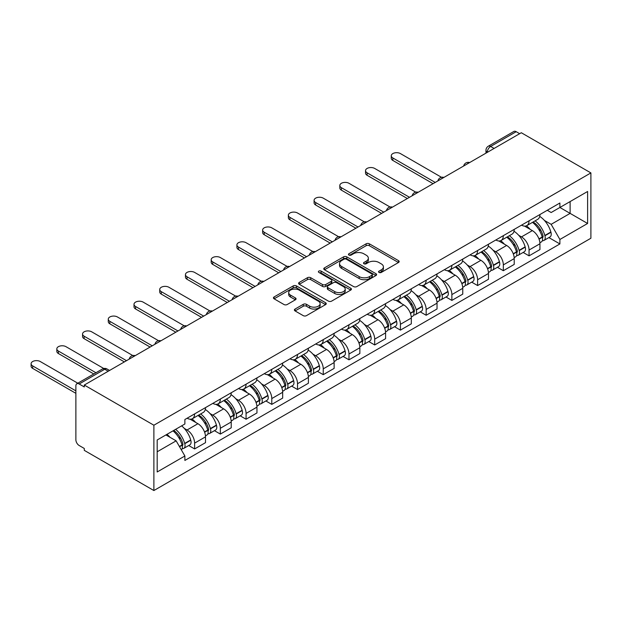 <?xml version="1.0" encoding="UTF-8"?>
<svg xmlns="http://www.w3.org/2000/svg" width="622" height="622" viewBox="0 0 622 622"><rect width="100%" height="100%" fill="white"/><g stroke="black" fill="none" stroke-linecap="round" stroke-linejoin="round"><path stroke-width="0.93" d="M379.031 272.436A1.602 0.925 0 0 0 381.302 272.436L398.5 262.507A2.286 1.322 0 0 0 399.168 261.574A2.286 1.322 0 0 0 398.5 260.641L369.359 243.816A2.286 1.322 0 0 0 366.125 243.816L348.926 253.745A1.602 0.925 0 0 0 348.46 254.406A1.602 0.925 0 0 0 348.926 255.059A1.602 0.925 0 0 0 351.189 255.059L353.42 253.768A7.324 4.23 0 0 1 363.777 253.768L366.202 255.175A7.324 4.23 0 0 1 368.348 258.161A7.324 4.23 0 0 1 366.202 261.154L363.979 262.437A1.602 0.925 0 0 0 363.512 263.09A1.602 0.925 0 0 0 363.979 263.751A1.602 0.925 0 0 0 366.249 263.751L368.473 262.461A7.324 4.23 0 0 1 378.829 262.461L381.263 263.868A7.324 4.23 0 0 1 383.409 266.854A7.324 4.23 0 0 1 381.263 269.847L379.031 271.13A1.602 0.925 0 0 0 378.565 271.783A1.602 0.925 0 0 0 379.031 272.436L379.031 271.13M295.061 309.048A2.286 1.322 0 0 0 294.393 309.981A2.286 1.322 0 0 0 295.061 310.922L303.241 315.642A2.286 1.322 0 0 0 306.475 315.642L325.578 304.609A2.286 1.322 0 0 0 326.247 303.676A2.286 1.322 0 0 0 325.578 302.743L296.437 285.918A2.286 1.322 0 0 0 293.203 285.918L274.1 296.951A2.286 1.322 0 0 0 273.431 297.884A2.286 1.322 0 0 0 274.1 298.817L283.974 304.516A2.286 1.322 0 0 0 287.208 304.516L295.388 299.796A2.286 1.322 0 0 0 296.056 298.863A2.286 1.322 0 0 0 295.388 297.93L290.49 295.1A6.127 3.538 0 0 1 288.694 292.604A6.127 3.538 0 0 1 292.48 289.339A6.127 3.538 0 0 1 299.151 290.101L318.332 301.18A6.127 3.538 0 0 1 320.128 303.676A6.127 3.538 0 0 1 316.341 306.941A6.127 3.538 0 0 1 309.67 306.18L306.475 304.329A2.286 1.322 0 0 0 303.241 304.329L295.061 309.048L295.061 310.922M153.883 425.223L84.289 385.049L521.306 132.735L590.9 172.916L153.883 425.223L153.883 490.54L590.9 238.234L590.9 172.916M353.576 286.571A2.286 1.322 0 0 0 356.818 286.571L375.921 275.546A2.286 1.322 0 0 0 376.59 274.613A2.286 1.322 0 0 0 375.921 273.68L346.781 256.855A2.286 1.322 0 0 0 343.546 256.855L324.443 267.88A2.286 1.322 0 0 0 323.774 268.821A2.286 1.322 0 0 0 324.443 269.754L353.576 286.571M319.498 272.786A1.602 0.925 0 0 1 321.123 273.011L350.715 290.093L331.643 301.11A2.286 1.322 0 0 1 328.408 301.11L299.268 284.285L299.268 282.419A2.286 1.322 0 0 0 298.599 283.352A2.286 1.322 0 0 0 299.268 284.285M299.268 282.419L307.447 277.7A2.286 1.322 0 0 1 310.681 277.7L322.499 284.518A2.286 1.322 0 0 0 325.734 284.518L331.161 281.385A2.286 1.322 0 0 0 331.829 280.452A2.286 1.322 0 0 0 331.161 279.519L318.861 272.413A1.602 0.925 0 0 1 318.386 271.76A1.602 0.925 0 0 1 319.374 270.904A1.602 0.925 0 0 1 321.123 271.106L350.746 288.211A2.286 1.322 0 0 1 351.414 289.144A2.286 1.322 0 0 1 350.746 290.077L350.746 288.211M84.289 385.049L84.289 386.954L79.173 383.999A4.665 2.69 -120 0 0 76.848 383.766A4.665 2.69 -120 0 0 75.876 385.904L75.876 439.793A4.665 2.69 -120 0 0 79.173 445.507L84.289 448.462L84.289 450.359L153.883 490.54M494.093 148.448L490.634 146.45A4.665 2.69 60 0 0 488.301 146.217L513.865 131.46A4.665 2.69 60 0 1 516.198 131.693L490.634 146.45A4.665 2.69 120 0 0 487.337 152.157L487.337 152.351M519.658 133.691L516.198 131.693M529.058 220.81A10.729 6.197 60 0 1 526.834 225.623L537.719 219.341A10.729 6.197 -120 0 0 539.943 214.52M518.725 235.31L521.469 236.896A10.729 6.197 60 0 1 529.058 250.036L539.943 243.754A10.729 6.197 -120 0 0 532.354 230.614L524.564 226.12M539.943 243.754L539.943 249.562L529.058 255.844L523.156 252.439M526.834 225.623A10.729 6.197 60 0 1 521.555 225.141M529.058 250.036L529.058 255.844M503.33 235.66A10.729 6.197 60 0 1 501.107 240.473L511.992 234.191A10.729 6.197 -120 0 0 514.215 229.378M497.429 267.289L503.33 270.702L514.215 264.412L514.215 258.604A10.729 6.197 -120 0 0 506.627 245.465L498.836 240.971M501.107 240.473A10.729 6.197 60 0 1 495.827 239.991M493.005 250.168L495.742 251.755A10.729 6.197 60 0 1 503.33 264.894L503.33 270.702M477.603 250.51A10.729 6.197 60 0 1 475.387 255.331L486.264 249.049A10.729 6.197 -120 0 0 488.488 244.228M471.701 282.147L477.603 285.552L488.488 279.27L488.488 273.462A10.729 6.197 -120 0 0 480.907 260.323L473.117 255.821M475.387 255.331A10.729 6.197 60 0 1 470.1 254.849M467.277 265.019L470.022 266.605A10.729 6.197 60 0 1 477.603 279.745L477.603 285.552M451.875 265.369A10.729 6.197 60 0 1 449.659 270.181L460.544 263.899A10.729 6.197 -120 0 0 462.76 259.086M445.974 296.997L451.875 300.403L462.76 294.12L462.76 288.313A10.729 6.197 -120 0 0 455.18 275.173L447.389 270.679M449.659 270.181A10.729 6.197 60 0 1 444.372 269.699M441.55 279.877L444.295 281.455A10.729 6.197 60 0 1 451.875 294.595L451.875 300.403M426.156 280.219A10.729 6.197 60 0 1 423.932 285.031L434.817 278.749A10.729 6.197 -120 0 0 437.033 273.937M420.247 311.847L426.156 315.261L437.033 308.971L437.033 303.163A10.729 6.197 -120 0 0 429.452 290.023L421.662 285.529M423.932 285.031A10.729 6.197 60 0 1 418.653 284.549M415.823 294.727L418.567 296.313A10.729 6.197 60 0 1 426.156 309.453L426.156 315.261M400.428 295.069A10.729 6.197 60 0 1 398.204 299.89L409.089 293.607A10.729 6.197 -120 0 0 411.313 288.787M394.527 326.705L400.428 330.111L411.313 323.829L411.313 318.021A10.729 6.197 -120 0 0 403.725 304.881L395.934 300.379M398.204 299.89A10.729 6.197 60 0 1 392.925 299.407M390.095 309.577L392.84 311.163A10.729 6.197 60 0 1 400.428 324.303L400.428 330.111M374.701 309.927A10.729 6.197 60 0 1 372.477 314.74L383.362 308.458A10.729 6.197 -120 0 0 385.586 303.645M368.799 341.556L374.701 344.961L385.586 338.679L385.586 332.871A10.729 6.197 -120 0 0 377.997 319.731L370.207 315.237M372.477 314.74A10.729 6.197 60 0 1 367.198 314.258M364.368 324.435L367.112 326.014A10.729 6.197 60 0 1 374.701 339.153L374.701 344.961M348.973 324.777A10.729 6.197 60 0 1 346.749 329.598L357.634 323.308A10.729 6.197 -120 0 0 359.858 318.495M343.072 356.406L348.973 359.819L359.858 353.529L359.858 347.721A10.729 6.197 -120 0 0 352.27 334.582L344.479 330.088M346.749 329.598A10.729 6.197 60 0 1 341.47 329.108M338.64 339.285L341.385 340.872A10.729 6.197 60 0 1 348.973 354.011L348.973 359.819M323.246 339.628A10.729 6.197 60 0 1 321.022 344.448L331.907 338.166A10.729 6.197 -120 0 0 334.131 333.345M317.344 371.264L323.246 374.669L334.131 368.387L334.131 362.579A10.729 6.197 -120 0 0 326.542 349.44L318.752 344.938M321.022 344.448A10.729 6.197 60 0 1 315.743 343.966M312.92 354.136L315.657 355.722A10.729 6.197 60 0 1 323.246 368.862L323.246 374.669M297.518 354.486A10.729 6.197 60 0 1 295.302 359.298L306.18 353.016A10.729 6.197 -120 0 0 308.403 348.203M291.617 386.114L297.518 389.52L308.403 383.238L308.403 377.43A10.729 6.197 -120 0 0 300.823 364.29L293.032 359.796M295.302 359.298A10.729 6.197 60 0 1 290.015 358.816M287.193 368.994L289.938 370.572A10.729 6.197 60 0 1 297.518 383.712L297.518 389.52M271.791 369.336A10.729 6.197 60 0 1 269.575 374.156L280.46 367.866A10.729 6.197 -120 0 0 282.676 363.054M265.889 400.965L271.791 404.378L282.676 398.088L282.676 392.28A10.729 6.197 -120 0 0 275.095 379.148L267.305 374.646M269.575 374.156A10.729 6.197 60 0 1 264.288 373.666M261.465 383.844L264.21 385.43A10.729 6.197 60 0 1 271.791 398.57L271.791 404.378M246.071 384.194A10.729 6.197 60 0 1 243.847 389.007L254.732 382.724A10.729 6.197 -120 0 0 256.948 377.904M240.162 415.823L246.071 419.228L256.956 412.946L256.956 407.138A10.729 6.197 -120 0 0 249.368 393.998L241.577 389.496M243.847 389.007A10.729 6.197 60 0 1 238.568 388.525M235.738 398.694L238.483 400.28A10.729 6.197 60 0 1 246.071 413.42L246.071 419.228M220.343 399.044A10.729 6.197 60 0 1 218.12 403.857L229.005 397.575A10.729 6.197 -120 0 0 231.228 392.762M214.442 430.673L220.343 434.078L231.228 427.796L231.228 421.988A10.729 6.197 -120 0 0 223.64 408.848L215.85 404.354M218.12 403.857A10.729 6.197 60 0 1 212.841 403.375M210.011 413.552L212.755 415.131A10.729 6.197 60 0 1 220.343 428.27L220.343 434.078M194.616 413.894A10.729 6.197 60 0 1 192.392 418.715L203.277 412.425A10.729 6.197 -120 0 0 205.501 407.612M188.715 445.523L194.616 448.936L205.501 442.654L205.501 436.846A10.729 6.197 -120 0 0 197.913 423.706L190.122 419.205M192.392 418.715A10.729 6.197 60 0 1 187.113 418.225M184.283 428.402L187.028 429.989A10.729 6.197 60 0 1 194.616 443.128L194.616 448.936M547.282 210.283L551.154 212.522L587.603 191.483L570.117 201.575L570.117 213.385L551.154 224.332L544.452 220.46M157.179 451.79L176.143 440.842L184.882 455.98L157.179 471.974L157.179 439.987L184.882 423.986L184.882 419.516L559.893 203.005L559.893 207.476L587.603 223.477L559.893 239.47L551.154 224.332M587.603 191.483L587.603 223.477M184.882 455.98L184.882 460.451L559.893 243.941L559.893 239.47M176.143 440.842L165.918 434.941M548.884 237.588L559.893 243.941M379.677 272.669L381.263 271.752A7.324 4.23 0 0 0 383.409 268.758L383.409 266.854M368.348 258.161L368.348 260.066A7.324 4.23 0 0 1 366.202 263.059L364.616 263.977M398.469 262.531L369.359 245.721A2.286 1.322 0 0 0 366.125 245.721L349.564 255.284M375.89 275.562L346.781 258.76A2.286 1.322 0 0 0 343.546 258.76L324.474 269.769M371.87 275.266A1.602 0.925 0 0 0 372.337 274.613A1.602 0.925 0 0 0 371.87 273.96L346.298 259.195A1.602 0.925 0 0 0 344.028 259.195L341.68 260.548A7.324 4.23 0 0 0 339.534 263.541A7.324 4.23 0 0 0 341.68 266.527L359.166 276.619A7.324 4.23 0 0 0 369.522 276.619L371.87 275.266L371.87 277.171A1.602 0.925 0 0 0 372.337 276.518L372.337 274.613M339.534 263.541L339.534 265.438A7.324 4.23 0 0 0 341.68 268.432L341.68 266.527M371.87 277.171L369.522 278.524A7.324 4.23 0 0 1 359.166 278.524L341.68 268.432M299.299 284.301L307.447 279.597L307.447 277.7M331.829 280.452L331.829 282.357A2.286 1.322 0 0 1 331.161 283.29L325.734 286.423A2.286 1.322 0 0 1 322.499 286.423L310.681 279.597A2.286 1.322 0 0 0 307.447 279.597M334.76 291.601A6.127 3.538 0 0 0 341.431 292.363A6.127 3.538 0 0 0 345.218 289.098A6.127 3.538 0 0 0 343.422 286.594L336.665 282.699A2.286 1.322 0 0 0 333.423 282.699L328.004 285.825A2.286 1.322 0 0 0 327.335 286.758A2.286 1.322 0 0 0 328.004 287.698L334.76 291.601L334.76 293.498A6.127 3.538 0 0 0 341.431 294.268A6.127 3.538 0 0 0 345.218 291.003L345.218 289.098M327.335 286.758L327.335 288.662A2.286 1.322 0 0 0 328.004 289.603L328.004 287.698M334.76 293.498L328.004 289.603M320.128 303.676L320.128 305.581A6.127 3.538 0 0 1 316.341 308.846A6.127 3.538 0 0 1 309.67 308.084L306.475 306.234A2.286 1.322 0 0 0 303.241 306.234L295.092 310.938M288.694 292.604L288.694 294.509A6.127 3.538 0 0 0 290.49 297.005L290.49 295.1M295.388 297.93L295.388 299.796L290.49 297.005M325.547 304.632L296.437 287.823A2.286 1.322 0 0 0 293.203 287.823L274.131 298.832M533.108 222A14.695 8.483 60 0 1 533.178 222.046A14.695 8.483 60 0 1 542.851 235.233L542.936 235.536A2.853 1.648 60 0 1 542.485 237.775A2.853 1.648 60 0 1 542.423 237.814M441.503 177.301L400.428 153.587A5.365 3.094 -0 0 0 394.581 152.919A5.365 3.094 -0 0 0 391.269 155.78A5.365 3.094 -0 0 0 392.84 157.965L392.84 160.445A5.365 3.094 180 0 1 391.269 158.252L391.269 155.78M532.463 222.373A17.727 10.232 60 0 1 542.205 236.998L542.291 237.301A5.886 3.398 60 0 1 541.358 241.927L539.896 242.774M542.368 240.628A5.886 3.398 -120 0 0 544.001 240.403A5.886 3.398 -120 0 0 544.926 235.777L544.841 235.474A17.727 10.232 -120 0 0 535.099 220.849M539.717 216.409A17.727 10.232 60 0 1 550.859 231.998L550.952 232.301A5.886 3.398 60 0 1 550.019 236.928L544.001 240.403M433.075 183.677L392.84 160.445M526.422 225.833A17.727 10.232 60 0 1 530.123 229.324M435.221 182.44L392.84 157.965M538.738 229.347L541 230.653M507.381 236.858A14.695 8.483 60 0 1 507.451 236.896A14.695 8.483 60 0 1 517.123 250.083L517.209 250.386A2.853 1.648 60 0 1 516.758 252.633A2.853 1.648 60 0 1 516.695 252.664M415.776 192.159L374.701 168.445A5.365 3.094 -0 0 0 368.854 167.769A5.365 3.094 -0 0 0 365.542 170.63A5.365 3.094 -0 0 0 367.112 172.823L367.112 175.295A5.365 3.094 180 0 1 365.542 173.11L365.542 170.63M506.736 237.231A17.727 10.232 60 0 1 516.478 251.848L516.563 252.159A5.886 3.398 60 0 1 515.638 256.777L514.169 257.625M516.641 255.479A5.886 3.398 -120 0 0 518.274 255.253A5.886 3.398 -120 0 0 519.207 250.635L519.113 250.332A17.727 10.232 -120 0 0 509.379 235.707M513.99 231.26A17.727 10.232 60 0 1 525.139 246.856L525.225 247.159A5.886 3.398 60 0 1 524.292 251.778L518.274 255.253M407.356 198.527L367.112 175.295M500.694 240.683A17.727 10.232 60 0 1 504.395 244.174M409.494 197.291L367.112 172.823M513.01 244.197L515.273 245.503M481.653 251.708A14.695 8.483 60 0 1 481.731 251.755A14.695 8.483 60 0 1 491.396 264.933L491.481 265.244A2.853 1.648 60 0 1 491.03 267.483A2.853 1.648 60 0 1 490.968 267.514M390.048 207.009L348.973 183.296A5.365 3.094 -0 0 0 343.126 182.627A5.365 3.094 -0 0 0 339.814 185.488A5.365 3.094 -0 0 0 341.385 187.673L341.385 190.153A5.365 3.094 180 0 1 339.814 187.961L339.814 185.488M481.008 252.081A17.727 10.232 60 0 1 490.75 266.706L490.836 267.009A5.886 3.398 60 0 1 489.911 271.635L488.441 272.475M490.913 270.329A5.886 3.398 -120 0 0 492.546 270.111A5.886 3.398 -120 0 0 493.479 265.485L493.394 265.182A17.727 10.232 -120 0 0 483.652 250.557M488.27 246.11A17.727 10.232 60 0 1 499.412 261.707L499.497 262.01A5.886 3.398 60 0 1 498.564 266.636L492.546 270.111M381.628 213.377L341.385 190.153M474.967 255.533A17.727 10.232 60 0 1 478.668 259.032M383.766 212.141L341.385 187.673M487.283 259.055L489.545 260.361M455.926 266.558A14.695 8.483 60 0 1 456.004 266.605A14.695 8.483 60 0 1 465.668 279.791L465.754 280.094A2.853 1.648 60 0 1 465.303 282.334A2.853 1.648 60 0 1 465.24 282.372M364.321 221.86L323.246 198.146A5.365 3.094 -0 0 0 317.399 197.477A5.365 3.094 -0 0 0 314.087 200.338A5.365 3.094 -0 0 0 315.657 202.531L315.657 205.003A5.365 3.094 180 0 1 314.087 202.811L314.087 200.338M455.288 266.931A17.727 10.232 60 0 1 465.023 281.556L465.116 281.859A5.886 3.398 60 0 1 464.183 286.485L462.721 287.333M465.186 285.187A5.886 3.398 -120 0 0 466.819 284.962A5.886 3.398 -120 0 0 467.752 280.335L467.666 280.032A17.727 10.232 -120 0 0 457.924 265.407M462.543 260.968A17.727 10.232 60 0 1 473.684 276.557L473.77 276.86A5.886 3.398 60 0 1 472.837 281.486L466.819 284.962M355.901 228.235L315.657 205.003M449.239 270.391A17.727 10.232 60 0 1 452.94 273.882M358.047 226.999L315.657 202.531M461.555 273.905L463.818 275.212M430.199 281.416A14.695 8.483 60 0 1 430.276 281.455A14.695 8.483 60 0 1 439.941 294.641L440.026 294.945A2.853 1.648 60 0 1 439.575 297.192A2.853 1.648 60 0 1 439.513 297.223M338.601 236.718L297.518 213.004A5.365 3.094 -0 0 0 291.671 212.327A5.365 3.094 -0 0 0 288.367 215.189A5.365 3.094 -0 0 0 289.938 217.381L289.938 219.854A5.365 3.094 180 0 1 288.367 217.669L288.367 215.189M429.561 281.789A17.727 10.232 60 0 1 439.303 296.414L439.389 296.717A5.886 3.398 60 0 1 438.456 301.336L436.994 302.183M439.466 300.037A5.886 3.398 -120 0 0 441.091 299.812A5.886 3.398 -120 0 0 442.024 295.193L441.939 294.89A17.727 10.232 -120 0 0 432.197 280.265M436.815 275.818A17.727 10.232 60 0 1 447.957 291.415L448.042 291.718A5.886 3.398 60 0 1 447.117 296.344L441.091 299.812M330.173 243.085L289.938 219.854M423.512 285.241A17.727 10.232 60 0 1 427.213 288.732M332.319 241.849L289.938 217.381M435.835 288.763L438.09 290.062M404.471 296.266A14.695 8.483 60 0 1 404.549 296.313A14.695 8.483 60 0 1 414.213 309.492L414.306 309.803A2.853 1.648 60 0 1 413.855 312.042A2.853 1.648 60 0 1 413.786 312.073M312.874 251.568L271.791 227.854A5.365 3.094 -0 0 0 265.952 227.185A5.365 3.094 -0 0 0 262.639 230.047A5.365 3.094 -0 0 0 264.21 232.231L264.21 234.712A5.365 3.094 180 0 1 262.639 232.519L262.639 230.047M403.833 296.64A17.727 10.232 60 0 1 413.576 311.264L413.661 311.568A5.886 3.398 60 0 1 412.728 316.194L411.266 317.033M413.739 314.887A5.886 3.398 -120 0 0 415.372 314.67A5.886 3.398 -120 0 0 416.297 310.044L416.211 309.74A17.727 10.232 -120 0 0 406.469 295.116M411.088 290.668A17.727 10.232 60 0 1 422.229 306.265L422.315 306.568A5.886 3.398 60 0 1 421.389 311.194L415.372 314.67M304.446 257.943L264.21 234.712M397.785 300.092A17.727 10.232 60 0 1 401.485 303.59M306.592 256.699L264.21 232.231M410.108 303.614L412.363 304.92M378.751 311.124A14.695 8.483 60 0 1 378.821 311.163A14.695 8.483 60 0 1 388.493 324.35L388.579 324.653A2.853 1.648 60 0 1 388.128 326.892A2.853 1.648 60 0 1 388.058 326.931M287.146 266.426L246.071 242.704A5.365 3.094 -0 0 0 240.224 242.036A5.365 3.094 -0 0 0 236.912 244.897A5.365 3.094 -0 0 0 238.483 247.089L238.483 249.562A5.365 3.094 180 0 1 236.912 247.369L236.912 244.897M378.106 311.49A17.727 10.232 60 0 1 387.848 326.115L387.934 326.418A5.886 3.398 60 0 1 387.001 331.044L385.539 331.891M388.011 329.746A5.886 3.398 -120 0 0 389.644 329.52A5.886 3.398 -120 0 0 390.569 324.894L390.484 324.591A17.727 10.232 -120 0 0 380.742 309.966M385.36 305.526A17.727 10.232 60 0 1 396.502 321.115L396.595 321.426A5.886 3.398 60 0 1 395.662 326.045L389.644 329.52M278.718 272.794L238.483 249.562M372.057 314.95A17.727 10.232 60 0 1 375.766 318.441M280.864 271.557L238.483 247.089M384.38 318.464L386.643 319.77M353.024 325.975A14.695 8.483 60 0 1 353.094 326.014A14.695 8.483 60 0 1 362.766 339.2L362.851 339.503A2.853 1.648 60 0 1 362.401 341.75A2.853 1.648 60 0 1 362.338 341.781M261.419 281.276L220.343 257.562A5.365 3.094 -0 0 0 214.497 256.886A5.365 3.094 -0 0 0 211.185 259.747A5.365 3.094 -0 0 0 212.755 261.94L212.755 264.412A5.365 3.094 180 0 1 211.185 262.227L211.185 259.747M352.379 326.348A17.727 10.232 60 0 1 362.121 340.973L362.206 341.276A5.886 3.398 60 0 1 361.273 345.894L359.811 346.742M362.284 344.596A5.886 3.398 -120 0 0 363.917 344.378A5.886 3.398 -120 0 0 364.842 339.752L364.756 339.449A17.727 10.232 -120 0 0 355.014 324.824M359.633 320.377A17.727 10.232 60 0 1 370.774 335.973L370.868 336.277A5.886 3.398 60 0 1 369.935 340.903L363.917 344.378M252.991 287.644L212.755 264.412M346.337 329.8A17.727 10.232 60 0 1 350.038 333.291M255.137 286.408L212.755 261.94M358.653 333.322L360.915 334.62M327.296 340.825A14.695 8.483 60 0 1 327.366 340.872A14.695 8.483 60 0 1 337.038 354.05L337.124 354.361A2.853 1.648 60 0 1 336.673 356.6A2.853 1.648 60 0 1 336.611 356.639M235.691 296.126L194.616 272.413A5.365 3.094 -0 0 0 188.769 271.744A5.365 3.094 -0 0 0 185.457 274.605A5.365 3.094 -0 0 0 187.028 276.79L187.028 279.27A5.365 3.094 180 0 1 185.457 277.078L185.457 274.605M326.651 341.198A17.727 10.232 60 0 1 336.393 355.823L336.479 356.126A5.886 3.398 60 0 1 335.553 360.752L334.084 361.6M336.556 359.446A5.886 3.398 -120 0 0 338.189 359.228A5.886 3.398 -120 0 0 339.122 354.602L339.029 354.299A17.727 10.232 -120 0 0 329.295 339.674M333.905 335.227A17.727 10.232 60 0 1 345.055 350.824L345.14 351.127A5.886 3.398 60 0 1 344.207 355.753L338.189 359.228M227.271 302.502L187.028 279.27M320.61 344.65A17.727 10.232 60 0 1 324.311 348.149M229.409 301.258L187.028 276.79M332.925 348.172L335.188 349.478M301.569 355.683A14.695 8.483 60 0 1 301.647 355.722A14.695 8.483 60 0 1 311.311 368.908L311.397 369.211A2.853 1.648 60 0 1 310.946 371.458A2.853 1.648 60 0 1 310.883 371.49M209.964 310.984L168.889 287.263A5.365 3.094 -0 0 0 163.042 286.594A5.365 3.094 -0 0 0 159.73 289.455A5.365 3.094 -0 0 0 161.3 291.648L161.3 294.12A5.365 3.094 180 0 1 159.73 291.928L159.73 289.455M300.924 356.048A17.727 10.232 60 0 1 310.666 370.673L310.751 370.976A5.886 3.398 60 0 1 309.826 375.602L308.356 376.45M310.829 374.304A5.886 3.398 -120 0 0 312.462 374.079A5.886 3.398 -120 0 0 313.395 369.46L313.309 369.149A17.727 10.232 -120 0 0 303.567 354.524M308.185 350.085A17.727 10.232 60 0 1 319.327 365.674L319.413 365.985A5.886 3.398 60 0 1 318.48 370.603L312.462 374.079M201.544 317.352L161.3 294.12M294.882 359.508A17.727 10.232 60 0 1 298.583 362.999M203.682 316.116L161.3 291.648M307.198 363.023L309.461 364.329M275.841 370.533A14.695 8.483 60 0 1 275.919 370.572A14.695 8.483 60 0 1 285.584 383.758L285.669 384.062A2.853 1.648 60 0 1 285.218 386.309A2.853 1.648 60 0 1 285.156 386.34M184.236 325.835L143.161 302.121A5.365 3.094 -0 0 0 137.314 301.445A5.365 3.094 -0 0 0 134.002 304.306A5.365 3.094 -0 0 0 135.573 306.498L135.573 308.971A5.365 3.094 180 0 1 134.002 306.786L134.002 304.306M275.204 370.906A17.727 10.232 60 0 1 284.938 385.531L285.031 385.834A5.886 3.398 60 0 1 284.098 390.46L282.637 391.3M285.101 389.154A5.886 3.398 -120 0 0 286.734 388.937A5.886 3.398 -120 0 0 287.667 384.31L287.582 384.007A17.727 10.232 -120 0 0 277.84 369.382M282.458 364.935A17.727 10.232 60 0 1 293.6 380.532L293.685 380.835A5.886 3.398 60 0 1 292.752 385.461L286.734 388.937M175.816 332.202L135.573 308.971M269.155 374.358A17.727 10.232 60 0 1 272.856 377.849M177.962 330.966L135.573 306.498M281.471 377.881L283.733 379.179M250.114 385.383A14.695 8.483 60 0 1 250.192 385.43A14.695 8.483 60 0 1 259.856 398.616L259.942 398.92A2.853 1.648 60 0 1 259.491 401.159A2.853 1.648 60 0 1 259.428 401.198M158.517 340.685L117.434 316.971A5.365 3.094 -0 0 0 111.587 316.303A5.365 3.094 -0 0 0 108.282 319.164A5.365 3.094 -0 0 0 109.853 321.349L109.853 323.829A5.365 3.094 180 0 1 108.282 321.636L108.282 319.164M249.476 385.757A17.727 10.232 60 0 1 259.218 400.381L259.304 400.685A5.886 3.398 60 0 1 258.371 405.311L256.909 406.158M259.382 404.005A5.886 3.398 -120 0 0 261.007 403.787A5.886 3.398 -120 0 0 261.94 399.161L261.854 398.857A17.727 10.232 -120 0 0 252.112 384.233M256.731 379.793A17.727 10.232 60 0 1 267.872 395.382L267.958 395.685A5.886 3.398 60 0 1 267.032 400.311L261.007 403.787M150.089 347.06L109.853 323.829M243.427 389.209A17.727 10.232 60 0 1 247.128 392.707M152.234 345.816L109.853 321.349M255.751 392.731L258.006 394.037M224.387 400.241A14.695 8.483 60 0 1 224.464 400.28A14.695 8.483 60 0 1 234.129 413.467L234.222 413.77A2.853 1.648 60 0 1 233.771 416.017A2.853 1.648 60 0 1 233.701 416.048M132.789 355.543L91.706 331.821A5.365 3.094 -0 0 0 85.867 331.153A5.365 3.094 -0 0 0 82.555 334.014A5.365 3.094 -0 0 0 84.126 336.207L84.126 338.679A5.365 3.094 180 0 1 82.555 336.486L82.555 334.014M223.749 400.607A17.727 10.232 60 0 1 233.491 415.232L233.577 415.543A5.886 3.398 60 0 1 232.644 420.161L231.182 421.008M233.654 418.863A5.886 3.398 -120 0 0 235.287 418.637A5.886 3.398 -120 0 0 236.212 414.019L236.127 413.708A17.727 10.232 -120 0 0 226.385 399.083M231.003 394.643A17.727 10.232 60 0 1 242.145 410.232L242.23 410.543A5.886 3.398 60 0 1 241.305 415.162L235.287 418.637M124.361 361.911L84.126 338.679M217.7 404.067A17.727 10.232 60 0 1 221.401 407.558M126.507 360.674L84.126 336.207M230.023 407.581L232.278 408.887M198.667 415.092A14.695 8.483 60 0 1 198.737 415.131A14.695 8.483 60 0 1 208.409 428.317L208.494 428.62A2.853 1.648 60 0 1 208.043 430.867A2.853 1.648 60 0 1 207.973 430.898M103.765 368.488L65.986 346.679A5.365 3.094 -0 0 0 60.14 346.003A5.365 3.094 -0 0 0 56.827 348.864A5.365 3.094 -0 0 0 58.398 351.057L58.398 353.529A5.365 3.094 180 0 1 56.827 351.344L56.827 348.864M198.021 415.465A17.727 10.232 60 0 1 207.764 430.09L207.849 430.393A5.886 3.398 60 0 1 206.916 435.019L205.454 435.859M207.927 433.713A5.886 3.398 -120 0 0 209.56 433.495A5.886 3.398 -120 0 0 210.485 428.869L210.399 428.566A17.727 10.232 -120 0 0 200.657 413.941M205.276 409.494A17.727 10.232 60 0 1 216.417 425.09L216.51 425.394A5.886 3.398 60 0 1 215.577 430.02L209.56 433.495M93.805 373.977L58.398 353.529M191.973 418.917A17.727 10.232 60 0 1 195.681 422.416M95.951 372.741L58.398 351.057M204.296 422.439L206.558 423.738M173.732 430.432A14.695 8.483 60 0 1 182.681 443.175L182.767 443.478A2.853 1.648 60 0 1 182.316 445.717A2.853 1.648 60 0 1 182.254 445.756M77.812 383.214L40.259 361.53A5.365 3.094 -0 0 0 34.412 360.861A5.365 3.094 -0 0 0 31.1 363.722A5.365 3.094 -0 0 0 32.671 365.907L32.671 368.387A5.365 3.094 180 0 1 31.1 366.195L31.1 363.722M172.986 430.859A17.727 10.232 60 0 1 182.036 444.94L182.122 445.243A5.886 3.398 60 0 1 181.313 449.792M182.199 448.563A5.886 3.398 -120 0 0 183.832 448.345A5.886 3.398 -120 0 0 184.757 443.719L184.672 443.416A17.727 10.232 -120 0 0 175.622 429.336M181.64 425.86A17.727 10.232 60 0 1 190.697 439.941L190.783 440.244A5.886 3.398 60 0 1 189.85 444.87L183.832 448.345M75.876 393.329L32.671 368.387M166.968 434.335A17.727 10.232 60 0 1 169.954 437.266M75.876 390.857L32.671 365.907M178.568 437.289L180.831 438.596M487.5 152.258L487.337 152.157A4.665 2.69 0 0 1 485.969 150.252L485.969 153.136M220.343 428.27L231.228 421.988M246.071 413.42L256.956 407.138M271.791 398.57L282.676 392.28M297.518 383.712L308.403 377.43M323.246 368.862L334.131 362.579M348.973 354.011L359.858 347.721M374.701 339.153L385.586 332.871M400.428 324.303L411.313 318.021M426.156 309.453L437.033 303.163M451.875 294.595L462.76 288.313M477.603 279.745L488.488 273.462M503.33 264.894L514.215 258.604M194.616 443.128L205.501 436.846M187.028 429.989L197.913 423.706M212.755 415.131L223.64 408.848M238.483 400.28L249.368 393.998M264.21 385.43L275.095 379.148M289.938 370.572L300.823 364.29M315.657 355.722L326.542 349.44M341.385 340.872L352.27 334.582M367.112 326.014L377.997 319.731M392.84 311.163L403.725 304.881M418.567 296.313L429.452 290.023M444.295 281.455L455.18 275.173M470.022 266.605L480.907 260.323M495.742 251.755L506.627 245.465M521.469 236.896L532.354 230.614M469.237 162.801A4.665 2.69 120 0 0 467.176 163.99M443.509 177.651A4.665 2.69 120 0 0 441.449 178.841M417.782 192.509A4.665 2.69 120 0 0 415.721 193.699M392.054 207.359A4.665 2.69 120 0 0 389.994 208.549M366.327 222.209A4.665 2.69 120 0 0 364.267 223.399M340.599 237.068A4.665 2.69 120 0 0 338.547 238.257M314.88 251.918A4.665 2.69 120 0 0 312.819 253.107M289.152 266.768A4.665 2.69 120 0 0 287.092 267.958M263.425 281.626A4.665 2.69 120 0 0 261.364 282.816M237.697 296.476A4.665 2.69 120 0 0 235.637 297.666M211.97 311.327A4.665 2.69 120 0 0 209.909 312.516M186.242 326.185A4.665 2.69 120 0 0 184.182 327.374M160.515 341.035A4.665 2.69 120 0 0 158.462 342.224M134.795 355.885A4.665 2.69 120 0 0 132.735 357.075M108.205 371.241L104.737 369.243L79.173 383.999M109.565 370.455L107.07 369.009A4.665 2.69 120 0 0 104.737 369.243A4.665 2.69 60 0 0 102.405 369.009L76.848 383.766M381.263 271.752L381.263 269.847M363.979 263.751L363.979 262.437M366.202 263.059L366.202 261.154M348.926 255.059L348.926 253.745M366.125 245.721L366.125 243.816M369.359 245.721L369.359 243.816M398.5 262.507L398.5 260.641M324.443 269.754L324.443 267.88M343.546 258.76L343.546 256.855M346.781 258.76L346.781 256.855M375.921 275.546L375.921 273.68M359.166 278.524L359.166 276.619M369.522 278.524L369.522 276.619M310.681 279.597L310.681 277.7M322.499 286.423L322.499 284.518M325.734 286.423L325.734 284.518M331.161 283.29L331.161 281.385M321.123 273.011L321.123 271.106M303.241 306.234L303.241 304.329M306.475 306.234L306.475 304.329M309.67 308.084L309.67 306.18M274.1 298.817L274.1 296.951M293.203 287.823L293.203 285.918M296.437 287.823L296.437 285.918M325.578 304.609L325.578 302.743M539.064 239.167L542.291 237.301M544.926 235.777L550.952 232.301M544.841 235.474L550.859 231.998M538.955 238.871L543.076 236.469M513.344 254.017L516.563 252.159M519.207 250.635L525.225 247.159M519.113 250.332L525.139 246.856M516.47 251.832L517.348 251.327M513.236 253.729L516.478 251.848M487.617 268.867L490.836 267.009M493.479 265.485L499.497 262.01M493.394 265.182L499.412 261.707M490.742 266.683L491.621 266.177M487.508 268.58L490.75 266.706M461.889 283.725L465.116 281.859M467.752 280.335L473.77 276.86M467.666 280.032L473.684 276.557M465.023 281.533L465.894 281.027M461.781 283.43L465.023 281.556M436.162 298.576L439.389 296.717M442.024 295.193L448.042 291.718M441.939 294.89L447.957 291.415M439.295 296.391L440.166 295.885M436.053 298.288L439.303 296.414M410.434 313.426L413.661 311.568M416.297 310.044L422.315 306.568M416.211 309.74L422.229 306.265M413.568 311.241L414.446 310.736M410.326 313.138L413.576 311.264M384.707 328.284L387.934 326.418M390.569 324.894L396.595 321.426M390.484 324.591L396.502 321.115M387.84 326.091L388.719 325.586M384.598 327.988L387.848 326.115M358.98 343.134L362.206 341.276M364.842 339.752L370.868 336.277M364.756 339.449L370.774 335.973M362.113 340.949L362.991 340.444M358.871 342.846L362.121 340.973M333.26 357.992L336.479 356.126M339.122 354.602L345.14 351.127M339.029 354.299L345.055 350.824M336.385 355.8L337.264 355.294M333.151 357.697L336.393 355.823M307.532 372.842L310.751 370.976M313.395 369.46L319.413 365.985M313.309 369.149L319.327 365.674M310.658 370.65L311.536 370.144M307.423 372.547L310.666 370.673M281.805 387.693L285.031 385.834M287.667 384.31L293.685 380.835M287.582 384.007L293.6 380.532M281.696 387.405L285.809 385.002M256.077 402.551L259.304 400.685M261.94 399.161L267.958 395.685M261.854 398.857L267.872 395.382M255.969 402.255L260.089 399.853M230.35 417.401L233.577 415.543M236.212 414.019L242.23 410.543M236.127 413.708L242.145 410.232M230.241 417.105L234.362 414.703M204.622 432.251L207.849 430.393M210.485 428.869L216.51 425.394M210.399 428.566L216.417 425.09M204.514 431.963L208.634 429.561M179.548 446.736L182.122 445.243M184.757 443.719L190.783 440.244M184.672 443.416L190.697 439.941M182.028 444.917L182.907 444.411M179.393 446.464L182.036 444.94M469.633 162.575A4.665 4.665 0 0 0 463.647 166.027M443.906 177.425A4.665 4.665 0 0 0 437.919 180.878M418.178 192.276A4.665 4.665 0 0 0 412.192 195.736M392.451 207.134A4.665 4.665 0 0 0 386.464 210.586M366.723 221.984A4.665 4.665 0 0 0 360.744 225.436M340.996 236.834A4.665 4.665 0 0 0 335.017 240.294M315.276 251.692A4.665 4.665 0 0 0 309.289 255.144M289.549 266.543A4.665 4.665 0 0 0 283.562 269.995M263.821 281.393A4.665 4.665 0 0 0 257.835 284.853M238.094 296.251A4.665 4.665 0 0 0 232.107 299.703M212.366 311.101A4.665 4.665 0 0 0 206.38 314.553M186.639 325.951A4.665 4.665 0 0 0 180.66 329.411M160.911 340.809A4.665 4.665 0 0 0 154.932 344.261M135.192 355.66A4.665 4.665 0 0 0 129.205 359.112M107.07 369.009A4.665 4.665 0 0 0 102.405 369.009M488.301 146.217A4.665 4.665 0 0 0 485.969 150.252"/></g></svg>
